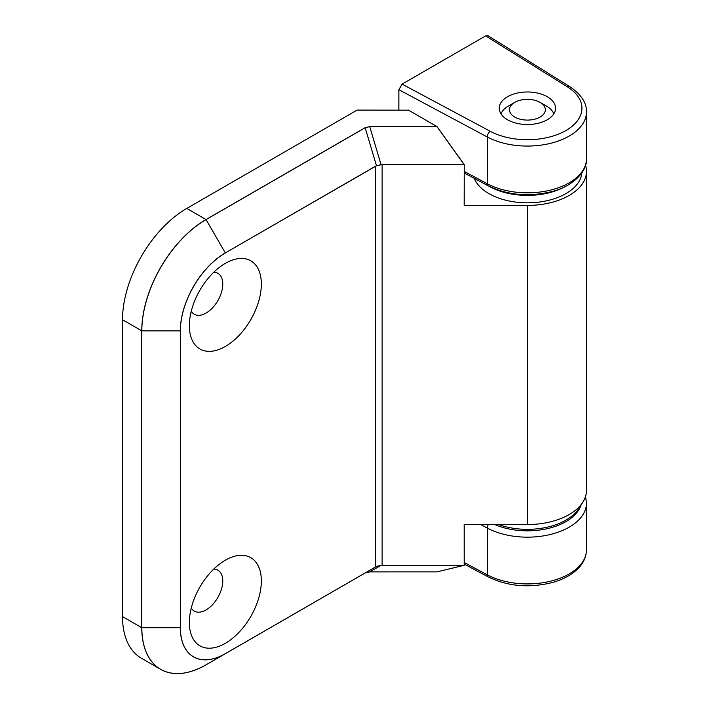 <?xml version="1.0" encoding="UTF-8"?>
<svg xmlns="http://www.w3.org/2000/svg" width="709" height="709" viewBox="0 0 709 709"><rect width="100%" height="100%" fill="white"/><g stroke="black" fill="none" stroke-linecap="round" stroke-linejoin="round"><path stroke-width="1.06" d="M381.043 565.312L375.69 566.863L375.69 166.181L376.488 165.755L225.329 252.918L206.035 219.542A90.894 52.475 120 0 0 141.765 330.864L122.515 319.741L122.515 616.591A90.894 52.475 -60 0 0 141.339 658.2L160.588 669.314A90.894 52.475 120 0 0 175.921 673.55M225.347 560.19L225.347 560.19A50.897 29.388 120 0 0 189.356 622.529A50.897 29.388 120 0 0 225.347 643.311A50.897 29.388 120 0 0 261.337 580.972A50.897 29.388 120 0 0 225.347 560.19L225.347 560.19M225.347 263.34L225.347 263.34A50.897 29.388 120 0 0 189.356 325.679A50.897 29.388 120 0 0 225.347 346.462A50.897 29.388 120 0 0 261.337 284.123A50.897 29.388 120 0 0 225.347 263.34M382.116 565.365L464.173 565.365L464.156 524.545L527.407 524.545A59.077 34.112 0 0 0 586.485 490.433L586.485 171.321A59.077 34.112 0 0 0 585.537 165.241M376.497 165.826L381.034 164.665L369.735 126.645L436.992 126.583L464.244 164.594L464.156 205.433L527.407 205.433A59.077 34.112 0 0 0 586.485 171.321M122.515 319.741A90.894 52.475 -60 0 1 186.786 208.428L357.097 110.099L408.508 110.17M191.253 608.109A23.627 13.639 120 0 0 194.248 611.087A23.627 13.639 120 0 0 217.876 597.439A23.627 13.639 120 0 0 217.876 570.151A23.627 13.639 120 0 0 213.799 569.052M191.253 311.26A23.627 13.639 120 0 0 194.248 314.238A23.627 13.639 120 0 0 217.876 300.589A23.627 13.639 120 0 0 217.876 273.302A23.627 13.639 120 0 0 213.799 272.203M375.673 166.119L225.329 252.918A63.65 36.753 120 0 0 180.316 330.873L180.316 627.722A63.65 36.753 120 0 0 225.329 653.707L206.08 664.82C188.364 674.72 173.2 676.218 160.588 669.314A90.894 52.475 120 0 1 141.765 627.704L122.515 616.591M464.156 205.433L464.218 164.63M381.043 164.736L382.116 164.648L382.116 565.33L464.244 565.277L436.939 571.879L464.227 565.312M464.244 205.38L464.227 164.541L382.116 164.577L376.488 165.755L365.144 127.682L369.735 126.583L436.939 126.583L464.156 164.648L382.116 164.577M436.939 571.871L369.735 571.871L365.188 572.961L206.08 664.82L376.488 566.438L206.08 664.82A90.867 52.457 120 0 1 141.835 627.722L141.765 330.864L141.765 627.704L180.378 627.704L180.378 330.864L141.835 330.873A90.867 52.457 120 0 1 206.08 219.595L365.188 127.735L369.735 126.583M488.59 186.015A54.531 31.488 0 0 0 566.225 186.015M474.25 178.349A54.531 31.488 0 0 0 482.138 188.878A54.531 31.488 0 0 0 542.039 201.657A54.531 31.488 0 0 0 581.876 172.836M580.201 505.739A54.531 31.488 180 0 1 514.938 528.506A54.531 31.488 180 0 1 498.471 524.545M485.63 35.884L487.952 35.689L569.814 86.693A4.546 2.721 121.9 0 0 567.413 86.844A54.531 31.488 180 0 1 565.968 130.509A54.531 31.488 180 0 1 490.344 131.333L402.083 84.123L485.63 35.884L567.413 86.844M569.814 86.693C581.212 94.457 586.768 102.876 586.485 111.951A59.077 34.112 180 0 1 551.053 143.209A59.077 34.112 180 0 1 487.251 136.97L398.866 89.689L398.866 110.099M507.484 119.741A28.174 16.272 -0 0 0 538.193 123.269A28.174 16.272 -0 0 0 555.581 108.247A28.174 16.272 -0 0 0 547.33 96.743A28.174 16.272 -0 0 0 516.622 93.216A28.174 16.272 -0 0 0 499.233 108.247A28.174 16.272 -0 0 0 507.484 119.741M398.866 89.689L402.083 84.123M514.716 102.397A17.947 10.36 -0 0 0 514.716 117.056A17.947 10.36 -0 0 0 540.098 117.056A17.947 10.36 -0 0 0 540.098 102.397A17.947 10.36 -0 0 0 526.849 99.366A17.947 10.36 -0 0 0 514.716 102.397L508.291 106.111A27.039 15.616 -0 0 0 500.971 113.865M553.844 113.865A27.039 15.616 -0 0 0 546.533 106.111L540.098 102.397M225.347 252.989A63.588 36.708 120 0 0 180.378 330.864M180.378 627.704A63.588 36.708 120 0 0 225.347 653.671L375.69 566.863L225.347 653.671M527.407 205.433L527.407 524.545M365.144 127.682L206.035 219.542L186.786 208.428M376.497 566.402L365.188 572.961L369.735 571.879L436.966 571.871M376.488 566.438L381.034 565.348L369.735 571.871M464.244 524.545L464.244 565.277L464.218 524.545M464.227 164.541L437.019 126.61L408.384 110.099M488.359 524.545A4.546 2.526 118.1 0 0 487.251 528.072L480.658 524.545M464.244 171.418L487.251 183.728A4.546 2.526 118.1 0 0 488.2 185.811C507.679 195.294 529.02 197.182 552.222 191.474C573.936 185.935 587.486 170.656 586.485 158.71A59.077 34.112 180 0 1 551.053 189.968A59.077 34.112 180 0 1 487.251 183.728L487.251 136.97A4.546 2.526 118.1 0 1 490.344 131.333M464.244 562.512L487.251 574.822L487.251 528.072A59.077 34.112 -0 0 0 551.053 534.311A59.077 34.112 -0 0 0 586.485 503.053L586.485 549.803A59.077 34.112 180 0 1 551.053 581.061A59.077 34.112 180 0 1 487.251 574.822A4.546 2.526 118.1 0 0 488.2 576.904L464.244 564.089M494.722 524.545A54.531 31.488 -0 0 0 581.194 504.551M436.992 126.583L408.473 110.117M464.244 172.996L488.2 185.811M586.485 549.803C586.148 559.693 580.786 566.136 577.073 569.513C570.851 575.291 562.645 579.625 552.462 582.497C529.198 588.293 507.777 586.432 488.2 576.904M586.485 111.951L586.485 158.71M585.537 496.522L586.485 503.053"/></g></svg>
